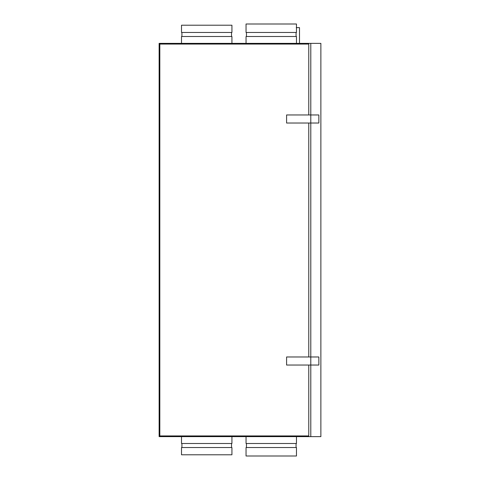 <?xml version="1.0" encoding="UTF-8"?>
<svg xmlns="http://www.w3.org/2000/svg" width="480" height="480" viewBox="0 0 480 480"><rect width="100%" height="100%" fill="white"/><g stroke="black" fill="none" stroke-linecap="round" stroke-linejoin="round"><path stroke-width="0.72" d="M308.772 436.638L310.788 436.638L308.772 436.638L308.772 365.04L308.772 436.638L159.828 436.638L308.772 436.638M310.788 43.362L308.772 43.362L310.788 43.362L310.788 114.96L310.788 43.362L310.788 114.96L286.59 114.96L286.59 123.024L310.788 123.024L310.788 356.976L310.788 123.024L310.788 356.976L286.59 356.976L286.59 365.04L310.788 365.04L310.788 436.638L310.788 365.04L310.788 436.638L320.874 436.638L310.788 436.638L310.788 365.04L318.858 365.04L318.858 356.976L286.59 356.976L286.59 365.04L310.788 365.04L310.788 356.976L310.788 365.04L318.858 365.04L318.858 356.976L310.788 356.976L310.788 123.024L318.858 123.024L318.858 114.96L310.788 114.96L310.788 123.024L286.59 123.024L286.59 114.96L318.858 114.96L318.858 123.024L310.788 123.024L310.788 43.362L320.874 43.362L320.874 436.638L320.874 43.362L310.788 43.362M308.772 356.976L308.772 123.024L308.772 356.976M308.772 114.96L308.772 43.362L308.772 114.96M296.25 27.63L299.496 27.63L299.496 43.362L299.496 27.63L296.472 27.63M231.528 443.496L231.528 447.528L231.528 443.496M181.914 447.528L181.914 443.496L181.914 447.528M231.93 447.528L231.93 454.788L231.93 447.528L181.512 447.528L181.512 454.788L181.512 447.528L231.93 447.528M231.93 436.638L231.93 443.496L231.93 436.638M181.512 443.496L181.512 436.638L181.512 443.496L231.93 443.496L181.512 443.496M246.456 36.504L246.456 32.472L246.456 36.504M296.07 32.472L296.07 36.504L296.07 32.472M246.048 32.472L246.048 24L246.048 32.472L296.472 32.472L296.472 24L296.472 32.472L246.048 32.472M246.048 43.362L246.048 36.504L246.048 43.362M296.472 36.504L296.472 43.362L296.472 36.504L246.048 36.504L296.472 36.504M231.528 36.504L231.528 32.472L231.528 36.504M181.914 32.472L181.914 36.504L181.914 32.472M231.93 32.472L231.93 25.212L181.512 25.212L181.512 32.472L231.93 32.472L231.93 25.212L181.512 25.212L181.512 32.472L231.93 32.472M231.93 43.362L231.93 36.504L181.512 36.504L181.512 43.362L181.512 36.504L231.93 36.504L231.93 43.362M246.456 443.496L246.456 447.528L246.456 443.496M296.07 447.528L296.07 443.496L296.07 447.528M246.048 447.528L246.048 456L296.472 456L296.472 447.528L246.048 447.528L246.048 456L296.472 456L296.472 447.528L246.048 447.528M246.048 436.638L246.048 443.496L296.472 443.496L296.472 436.638L296.472 443.496L246.048 443.496L246.048 436.638M308.772 365.04L308.772 435.936L159.828 435.936L159.828 44.064L159.126 44.064L159.828 44.064L159.828 435.936L159.126 435.936L159.828 435.936L159.828 436.638L159.828 435.936L308.772 435.936L308.772 365.04M159.126 44.064L159.126 435.936L159.126 43.362L159.528 43.362L159.126 43.362L159.126 44.064M159.528 436.638L159.126 436.638L159.126 435.936L159.126 436.638L159.528 436.236L159.528 436.638M308.772 44.064L159.828 44.064L308.772 44.064M159.828 43.362L159.828 44.064L159.828 43.362L308.772 43.362L159.828 43.362M159.828 43.764L159.528 43.362L159.828 43.764M296.472 24L246.048 24L296.472 24M181.512 454.788L231.93 454.788L181.512 454.788"/></g></svg>

